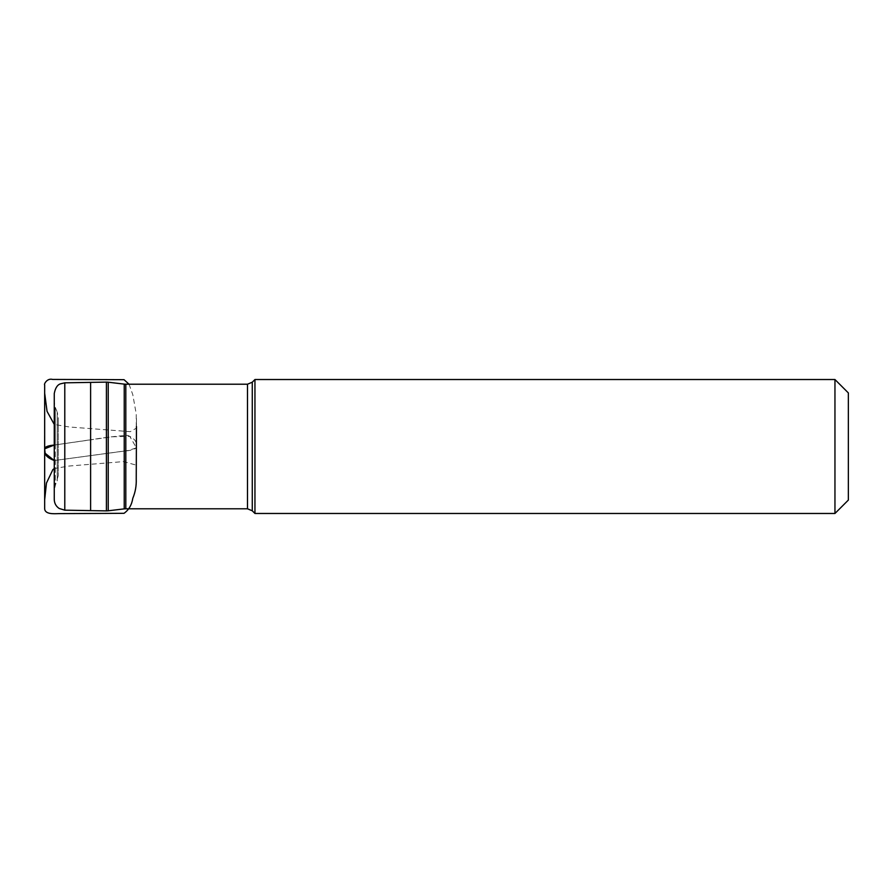 <?xml version="1.0" encoding="UTF-8"?>
<svg xmlns="http://www.w3.org/2000/svg" width="893" height="893" viewBox="0 0 893 893"><rect width="100%" height="100%" fill="white"/><g stroke="black" fill="none" stroke-linecap="round" stroke-linejoin="round"><path stroke-width="0.67" stroke-dasharray="4.46 3.35" d="M58.235 475.79L55.277 485.625L55.277 446.5L55.277 485.625L54.261 490.748L54.261 402.252L55.277 407.375L55.277 446.5L55.277 407.375L57.219 412.086L57.219 480.914L57.219 412.086L58.235 417.21L58.235 475.79L58.235 417.21M54.261 393.545L54.261 499.455M254.952 379.525L254.952 513.475M252.272 382.204L252.272 510.796M848.35 392.92L848.35 500.08M834.955 379.525L834.955 513.475M54.261 460.542L128.369 450.463L136.406 447.851L129.764 436.342L111.893 436.8L54.261 445.06L90.606 439.769L90.606 510.617M125.813 508.787L125.813 384.213M247.484 384.213L247.484 508.787M108.22 510.796L108.22 382.204M124.227 384.124L124.227 508.876M106.401 382.115L106.401 510.885M64.787 510.171L64.787 382.829M90.606 382.383L90.606 439.769C103.443 437.648 115.766 436.164 127.565 435.315C133.682 437.905 136.651 441.142 136.473 445.027L136.462 447.527C134.787 449.413 130.601 450.608 123.915 451.132L54.261 460.531M136.462 426.53L136.238 428.238L130.289 431.665L69.297 426.988L54.261 424.443M129.027 384.213L132.8 394.684L136.238 414.017L136.462 466.47L136.339 465.175L123.569 461.592L68.75 466.068L54.261 468.546M136.473 445.027L136.473 474.306L136.473 445.027M136.462 469.104L136.473 418.694L136.462 469.104"/><path stroke-width="1.34" d="M54.261 402.252L54.261 490.748M64.787 510.171L59.206 508.485C56.013 506.32 54.373 503.306 54.261 499.455L54.261 393.545C55.277 388.12 57.319 384.894 60.367 383.867L64.787 382.829L64.787 510.171L106.401 510.885L106.401 382.115L64.787 382.829M252.272 382.204L252.272 510.796L254.952 513.475L254.952 379.525L252.272 382.204L247.484 384.213L125.813 384.213L125.813 508.787L124.227 508.876L124.227 384.124L108.22 382.204L108.22 510.796L106.401 510.885M834.955 379.525L834.955 513.475L848.35 500.08L848.35 392.92L834.955 379.525L254.952 379.525M54.261 460.531C47.563 458.02 44.371 454.76 44.661 450.731L44.672 448.208C45.599 446.6 48.802 445.551 54.261 445.049L44.672 448.799L45.119 453.264L54.261 460.542M252.272 510.796L247.484 508.787L247.484 384.213M90.606 510.617L90.606 382.383M247.484 508.787L125.813 508.787M124.227 508.876L108.22 510.796M125.813 384.213L124.227 384.124M108.22 382.204L106.401 382.115M834.955 513.475L254.952 513.475M54.261 424.443L47.05 411.349L44.661 393.154L44.672 505.338L44.672 385.296L44.672 508.329C44.494 514.401 53.68 513.821 58.57 513.62L124.027 513.319C128.838 509.881 131.762 504.88 132.8 498.316C135.356 492.143 136.495 485.692 136.238 478.983L136.462 426.53M54.261 468.546L52.877 469.595L46.469 483.046L44.661 499.846L44.672 387.662L44.672 507.704L44.672 384.894C43.601 384.727 46.905 377.817 52.642 379.436L124.027 379.681L129.027 384.213M44.672 491.005L44.65 435.717L44.672 491.005M44.672 400.075L44.672 403.056L44.672 400.075"/></g></svg>

